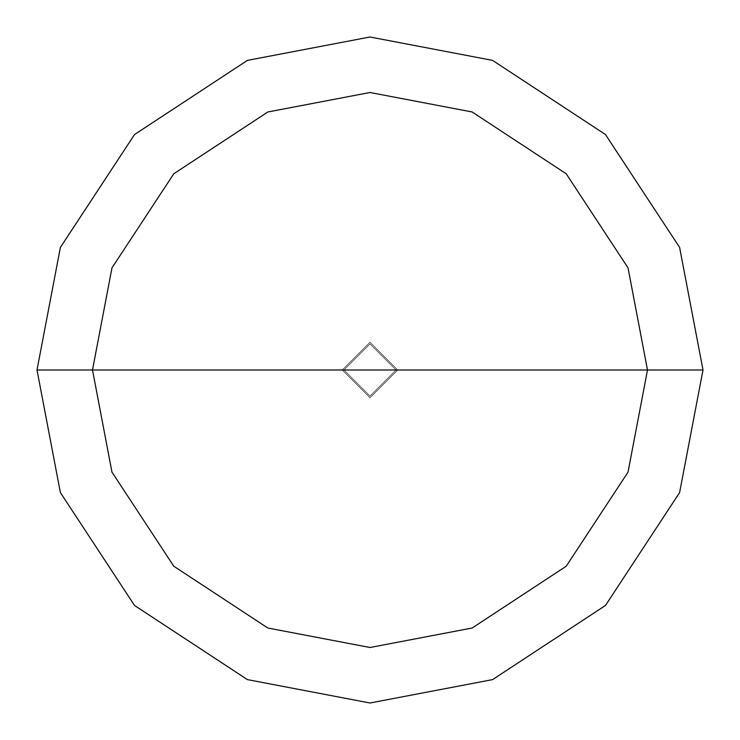 <?xml version="1.0" encoding="UTF-8"?>
<svg xmlns="http://www.w3.org/2000/svg" width="740" height="740" viewBox="0 0 740 740"><rect width="100%" height="100%" fill="white"/><g stroke="black" fill="none" stroke-linecap="round" stroke-linejoin="round"><path stroke-width="0.56" stroke-dasharray="3.7 2.78" d="M342.25 370L370 342.25L397.75 370L342.25 370L370 397.75L397.75 370L342.25 370L370 397.75L397.75 370L370 397.75L342.25 370L397.75 370L370 397.75L342.25 370L397.75 370L370 342.25L342.25 370L370 342.25L397.75 370L370 342.25L342.25 370L370 397.75L397.75 370L342.25 370L370 397.75L397.75 370L370 397.75L342.25 370L343.915 370L370 396.085L396.085 370L397.75 370L370 397.75L342.25 370L397.75 370L370 342.25L342.25 370L370 342.25L397.75 370L370 342.25L342.25 370L370 342.25L397.75 370L396.085 370L370 396.085L343.915 370L370 396.085L396.085 370L370 396.085L343.915 370L37 370L60.384 492.572L134.532 605.468L247.428 679.616L370 703L492.572 679.616L605.468 605.468L679.616 492.572L703 370L396.085 370L370 343.915L343.915 370L342.25 370M703 370L679.616 492.572L605.468 605.468L492.572 679.616L370 703L247.428 679.616L134.532 605.468L60.384 492.572L37 370L343.915 370L370 343.915L396.085 370L370 343.915L343.915 370L370 343.915L396.085 370L703 370L679.616 247.428L605.468 134.532L492.572 60.384L370 37L247.428 60.384L134.532 134.532L60.384 247.428L37 370L60.384 247.428L134.532 134.532L247.428 60.384L370 37L492.572 60.384L605.468 134.532L679.616 247.428L703 370"/><path stroke-width="1.11" d="M92.5 370L111.981 267.852L173.78 173.78L267.852 111.981L370 92.5L472.148 111.981L566.22 173.78L628.02 267.852L647.5 370L92.5 370L111.981 472.148L173.78 566.22L267.852 628.02L370 647.5L472.148 628.02L566.22 566.22L628.02 472.148L647.5 370L703 370L679.616 492.572L605.468 605.468L492.572 679.616L370 703L247.428 679.616L134.532 605.468L60.384 492.572L37 370L60.384 492.572L134.532 605.468L247.428 679.616L370 703L492.572 679.616L605.468 605.468L679.616 492.572L703 370L679.616 247.428L605.468 134.532L492.572 60.384L370 37L247.428 60.384L134.532 134.532L60.384 247.428L37 370L647.5 370L628.02 472.148L566.22 566.22L472.148 628.02L370 647.5L267.852 628.02L173.78 566.22L111.981 472.148L92.5 370L37 370L60.384 247.428L134.532 134.532L247.428 60.384L370 37L492.572 60.384L605.468 134.532L679.616 247.428L703 370L647.5 370L628.02 267.852L566.22 173.78L472.148 111.981L370 92.5L267.852 111.981L173.78 173.78L111.981 267.852L92.5 370"/></g></svg>
